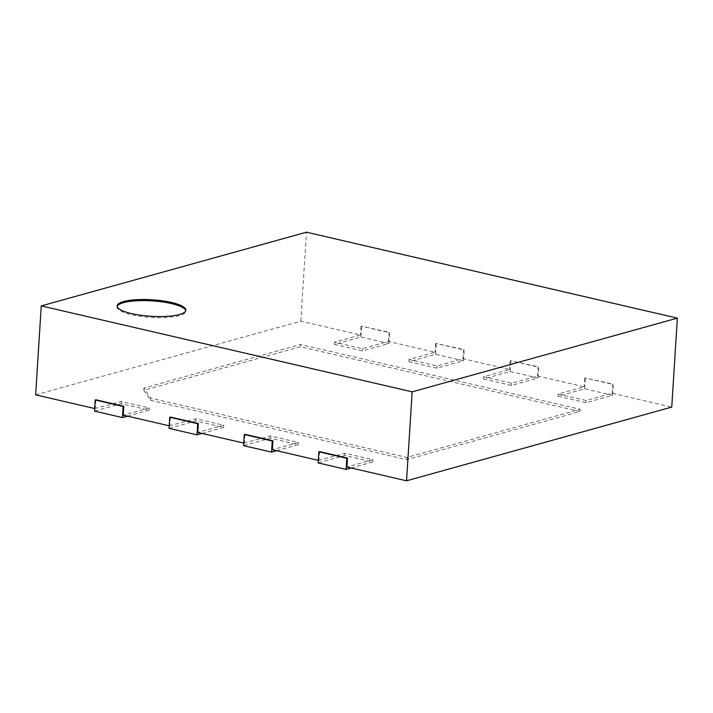 <?xml version="1.0" encoding="UTF-8"?>
<svg xmlns="http://www.w3.org/2000/svg" width="713" height="713" viewBox="0 0 713 713"><rect width="100%" height="100%" fill="white"/><g stroke="black" fill="none" stroke-linecap="round" stroke-linejoin="round"><path stroke-width="0.53" stroke-dasharray="3.56 2.67" d="M150.452 400.287L406.722 459.662L579.972 411.508L300.396 346.741L143.812 390.261L150.452 400.287L150.586 398.068L143.946 388.041L300.538 344.513L580.115 409.289L406.865 457.443L150.586 398.068M406.722 459.662L406.865 457.443M579.972 411.508L580.115 409.289M300.396 346.741L300.538 344.513M143.812 390.261L143.946 388.041M35.65 394.868L300.85 321.153L360.493 334.976L334.513 342.195L362.462 348.675L388.451 341.447L435.046 352.249L409.057 359.468L437.016 365.947L463.004 358.719L509.599 369.521L483.61 376.74L511.569 383.22L537.557 375.992L584.152 386.794L558.163 394.013L586.122 400.492L612.111 393.264L671.753 407.087M94.651 408.54L121.281 401.464L149.24 407.943L123.251 415.162M169.204 425.813L195.834 418.736L223.793 425.215L197.804 432.434M243.748 443.085L270.387 436.008L298.346 442.488L272.357 449.707M318.301 460.357L344.94 453.281L372.89 459.76L346.91 466.979M300.85 321.153L306.447 232.197M612.111 393.264L612.672 384.369L613.34 384.191L584.713 377.899L612.672 384.369M584.713 377.899L584.152 386.794M537.557 375.992L538.119 367.097L538.787 366.919L510.16 360.626L538.119 367.097M510.16 360.626L509.599 369.521M463.004 358.719L463.566 349.825L464.234 349.646L435.607 343.354L463.566 349.825M435.607 343.354L435.046 352.249M388.451 341.447L389.013 332.552L389.681 332.374L361.054 326.082L389.013 332.552M361.054 326.082L360.493 334.976M334.37 344.424L362.329 350.894L388.977 343.488L361.019 337.008L334.37 344.424L334.513 342.195M361.019 337.008L361.723 325.894M319.513 451.605L318.952 460.509M244.96 434.333L244.399 443.236M170.407 417.06L169.846 425.964M95.854 399.788L95.292 408.692M362.329 350.894L362.462 348.675M127.538 416.16L149.097 410.162L121.139 403.692L94.481 411.098M121.139 403.692L121.281 401.464M388.977 343.488L389.681 332.374M149.097 410.162L149.24 407.943M408.923 361.696L436.882 368.166L463.53 360.76L435.572 354.281L408.923 361.696L409.057 359.468M435.572 354.281L436.276 343.167M436.882 368.166L437.016 365.947M202.091 433.433L223.65 427.435L195.692 420.964L169.034 428.37M195.692 420.964L195.834 418.736M463.53 360.76L464.234 349.646M223.65 427.435L223.793 425.215M483.476 378.968L511.435 385.439L538.083 378.033L510.125 371.553L483.476 378.968L483.61 376.74M510.125 371.553L510.829 360.439M511.435 385.439L511.569 383.22M276.644 450.705L298.203 444.707L270.245 438.237L243.588 445.643M270.245 438.237L270.387 436.008M538.083 378.033L538.787 366.919M298.203 444.707L298.346 442.488M558.029 396.241L585.988 402.711L612.636 395.305L584.678 388.826L558.029 396.241L558.163 394.013M584.678 388.826L585.382 377.712M585.988 402.711L586.122 400.492M351.197 467.978L372.756 461.979L344.798 455.509L318.141 462.915M344.798 455.509L344.94 453.281M612.636 395.305L613.34 384.191M372.756 461.979L372.89 459.76M117.208 306.43A34.429 8.271 3.6 0 0 117.092 306.982A34.429 8.271 3.6 0 0 140.711 316.376A34.429 8.271 3.6 0 0 179.418 315.618A34.429 8.271 3.6 0 0 185.817 311.305A34.429 8.271 3.6 0 0 185.781 310.743M117.164 305.868L117.092 306.982M185.888 310.191L185.817 311.305"/><path stroke-width="1.07" d="M351.197 467.978L346.099 469.395L318.141 462.915L318.845 451.792L319.513 451.605L347.463 458.085L346.91 466.979L406.553 480.803L671.753 407.087L677.35 318.132L306.447 232.197L41.247 305.913L35.65 394.868L94.651 408.54M127.538 416.16L122.44 417.577L94.481 411.098L95.185 399.975L95.854 399.788L123.812 406.267L123.251 415.162L169.204 425.813M202.091 433.433L196.993 434.85L169.034 428.37L169.739 417.248L170.407 417.06L198.366 423.54L197.804 432.434L243.748 443.085M276.644 450.705L271.546 452.122L243.588 445.643L244.292 434.52L244.96 434.333L272.919 440.812L272.357 449.707L318.301 460.357M41.247 305.913L412.15 391.847L677.35 318.132M406.553 480.803L412.15 391.847M122.44 417.577L123.144 406.455L123.812 406.267M196.993 434.85L197.697 423.727L198.366 423.54M271.546 452.122L272.25 440.999L272.919 440.812M346.099 469.395L346.803 458.272L347.463 458.085M179.48 314.504A34.429 8.271 -176.4 0 1 140.782 315.271A34.429 8.271 -176.4 0 1 117.164 305.868A34.429 8.271 -176.4 0 1 152.047 299.772A34.429 8.271 -176.4 0 1 185.888 310.191A34.429 8.271 -176.4 0 1 179.48 314.504M95.185 399.975L123.144 406.455M318.845 451.792L346.803 458.272M169.739 417.248L197.697 423.727M244.292 434.52L272.25 440.999M185.781 310.743A34.429 8.271 3.6 0 0 151.976 300.886A34.429 8.271 3.6 0 0 117.208 306.43"/></g></svg>
